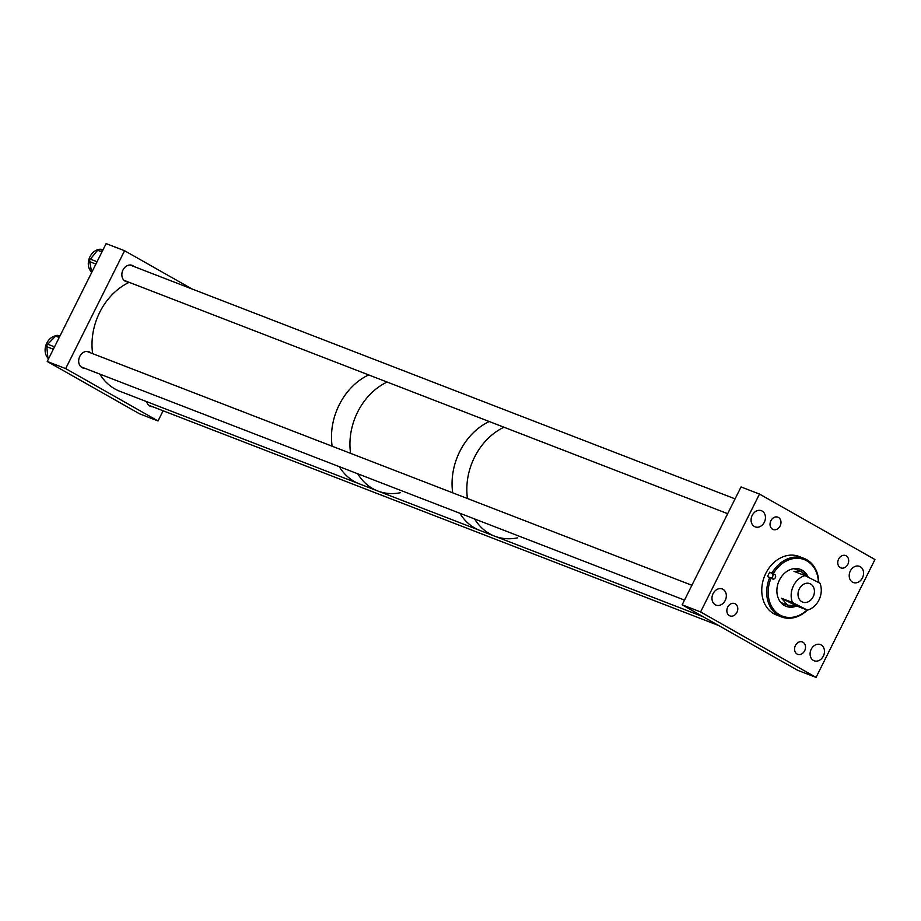 <?xml version="1.0" encoding="UTF-8"?>
<svg xmlns="http://www.w3.org/2000/svg" width="921" height="921" viewBox="0 0 921 921"><rect width="100%" height="100%" fill="white"/><g stroke="black" fill="none" stroke-linecap="round" stroke-linejoin="round"><path stroke-width="1.38" d="M338.686 405.919A59.439 47.593 -68.9 0 1 368.665 374.916A59.439 47.593 111.1 0 0 338.295 406.771A59.439 47.593 111.1 0 0 332.124 446.213A59.439 47.593 -68.9 0 1 338.686 405.919M357.141 413.057A59.439 47.593 -68.9 0 1 387.119 382.042A59.439 47.593 111.1 0 0 363.876 401.763A59.439 47.593 111.1 0 0 350.579 453.351A59.439 47.593 -68.9 0 1 357.141 413.057M99.79 374.076A59.439 47.593 111.1 0 0 119.868 391.287L359.351 483.859A59.439 47.593 -68.9 0 1 339.262 466.648A59.439 47.593 111.1 0 0 359.351 483.859L377.794 490.997A59.439 47.593 -68.9 0 1 357.716 473.774A59.439 47.593 111.1 0 0 377.794 490.997A59.439 47.593 -68.9 0 0 400.52 492.689M48.387 359.132A2.636 2.118 -68.9 0 1 47.88 357.855L48.836 358.223M53.337 349.232L46.821 346.71L47.88 357.855M46.821 346.71A2.636 2.118 -68.9 0 1 47.696 344.224L54.523 346.86M59.197 337.489L55.605 336.096L47.696 344.224M59.877 336.142L57.781 335.44L59.83 336.234M55.605 336.096A2.636 2.118 -68.9 0 1 57.781 335.44M47.892 357.993A12.871 10.304 -68.9 0 1 46.05 344.822A12.871 10.304 -68.9 0 1 55.974 335.774M58.817 335.785A12.871 10.304 -68.9 0 1 59.923 336.061M713.096 593.608A8.669 6.942 111.1 0 0 716.031 605.132A8.669 6.942 111.1 0 0 725.207 600.48A8.669 6.942 111.1 0 0 722.271 588.968A8.669 6.942 111.1 0 0 713.096 593.608M752.204 515.357A8.669 6.942 111.1 0 0 755.139 526.87A8.669 6.942 111.1 0 0 764.326 522.219A8.669 6.942 111.1 0 0 761.391 510.706A8.669 6.942 111.1 0 0 752.204 515.357M850.336 570.985A8.669 6.942 111.1 0 0 853.272 582.509A8.669 6.942 111.1 0 0 862.447 577.858A8.669 6.942 111.1 0 0 859.512 566.346A8.669 6.942 111.1 0 0 850.336 570.985M811.217 649.247A8.669 6.942 111.1 0 0 814.152 660.771A8.669 6.942 111.1 0 0 823.339 656.12A8.669 6.942 111.1 0 0 820.404 644.596A8.669 6.942 111.1 0 0 811.217 649.247M838.605 559.116A6.608 5.284 111.1 0 0 840.838 567.889A6.608 5.284 111.1 0 0 847.838 564.343A6.608 5.284 111.1 0 0 845.605 555.57A6.608 5.284 111.1 0 0 838.605 559.116M795.422 645.517A6.608 5.284 111.1 0 0 797.655 654.301A6.608 5.284 111.1 0 0 804.655 650.756A6.608 5.284 111.1 0 0 802.421 641.972A6.608 5.284 111.1 0 0 795.422 645.517M770.889 520.722A6.608 5.284 111.1 0 0 773.122 529.494A6.608 5.284 111.1 0 0 780.122 525.949A6.608 5.284 111.1 0 0 777.888 517.176A6.608 5.284 111.1 0 0 770.889 520.722M727.705 607.123A6.608 5.284 111.1 0 0 729.939 615.907A6.608 5.284 111.1 0 0 736.938 612.361A6.608 5.284 111.1 0 0 734.705 603.577A6.608 5.284 111.1 0 0 727.705 607.123M682.139 604.809L741.048 486.944L759.491 494.07L874.95 559.531L816.052 677.396L700.593 611.935L682.139 604.809L797.598 670.269L816.052 677.396M759.491 494.07L700.593 611.935M504.006 427.229A59.439 47.593 111.1 0 0 473.624 459.084A59.439 47.593 111.1 0 0 467.465 498.526A59.439 47.593 -68.9 0 1 473.44 459.498A59.439 47.593 -68.9 0 1 504.006 427.229M474.603 518.96A59.439 47.593 111.1 0 0 494.692 536.172A59.439 47.593 -68.9 0 1 474.603 518.96M146.623 401.637A8.669 6.942 111.1 0 0 149.709 405.977A8.669 6.942 111.1 0 0 150.445 406.334A8.669 6.942 111.1 0 0 152.587 406.714M90.822 352.939A8.669 6.942 111.1 0 0 89.717 352.121A8.669 6.942 111.1 0 0 88.98 351.776A8.669 6.942 111.1 0 0 79.574 356.888A8.669 6.942 111.1 0 0 81.992 367.583A8.669 6.942 111.1 0 0 82.729 367.94A8.669 6.942 111.1 0 0 84.882 368.319M134.006 266.537A8.669 6.942 111.1 0 0 132.9 265.72A8.669 6.942 111.1 0 0 132.163 265.363A8.669 6.942 111.1 0 0 122.758 270.475A8.669 6.942 111.1 0 0 125.175 281.181A8.669 6.942 111.1 0 0 125.912 281.538A8.669 6.942 111.1 0 0 128.065 281.907M47.224 361.469L65.667 368.596L124.577 250.731L106.122 243.605L47.224 361.469L139.578 413.828L158.032 420.966L163.121 410.778M65.667 368.596L158.032 420.966M124.577 250.731L191.925 288.918M489.247 421.519A59.439 47.593 111.1 0 0 466.003 441.24A59.439 47.593 111.1 0 0 452.706 492.827A59.439 47.593 -68.9 0 1 458.681 453.8A59.439 47.593 -68.9 0 1 489.247 421.519M459.844 513.25A59.439 47.593 111.1 0 0 479.922 530.473A59.439 47.593 -68.9 0 1 459.844 513.25M91.663 272.167A12.871 10.304 -68.9 0 1 91.812 253.851A12.871 10.304 -68.9 0 1 98.651 249.464M95.888 264.085L89.682 261.691L91.72 272.432M89.682 261.691A2.636 2.118 -68.9 0 1 90.362 259.146L97.062 261.737M101.966 251.917L97.638 250.236L90.362 259.146M97.638 250.236A2.636 2.118 -68.9 0 1 99.779 249.326L102.692 250.454M102.945 249.971L99.779 249.326M99.629 249.303A12.871 10.304 -68.9 0 1 103.106 249.649M799.14 589.256A9.912 7.932 111.1 0 0 802.652 602.104A9.912 7.932 111.1 0 0 813.301 596.474A9.912 7.932 111.1 0 0 809.789 583.626A9.912 7.932 111.1 0 0 799.14 589.256M805.012 575.602A18.167 14.54 111.1 0 0 793.234 586.251A18.167 14.54 111.1 0 0 792.497 602.507L781.457 598.247L796.412 605.857L807.452 610.128A18.167 14.54 111.1 0 0 819.206 599.479A18.167 14.54 111.1 0 0 819.932 583.212L805.012 575.602L793.971 571.331L800.913 571.342L807.636 576.949M796.412 605.857L787.743 605.201L781.457 598.247M807.452 610.128L792.497 602.507M517.406 537.876A59.439 47.593 -68.9 0 1 494.692 536.172L377.794 490.997M129.193 282.344A59.439 47.593 111.1 0 0 98.812 314.199A59.439 47.593 111.1 0 0 92.653 353.652M818.435 582.44A30.312 24.268 111.1 0 0 806.819 560.831A30.312 24.268 111.1 0 0 773.283 573.679L774.791 574.531A2.487 1.992 -68.9 0 1 772.581 578.964L771.073 578.112A30.312 24.268 111.1 0 0 776.368 612.477A30.312 24.268 111.1 0 0 807.049 609.967M818.734 582.59A31.372 25.12 111.1 0 0 806.704 559.657A31.372 25.12 111.1 0 0 804.021 558.391A31.372 25.12 111.1 0 0 771.959 573.035L773.283 573.679M804.021 558.391L799.083 556.48A31.372 25.12 111.1 0 0 765.052 574.969A31.372 25.12 111.1 0 0 773.778 613.731A31.372 25.12 111.1 0 0 776.461 614.998L781.411 616.909A31.372 25.12 111.1 0 0 807.372 610.093M770.946 578.054A2.487 1.992 111.1 0 0 771.994 573.449L769.737 572.183A31.372 25.12 111.1 0 0 767.527 576.604L769.737 577.467A31.372 25.12 111.1 0 0 778.729 615.642A31.372 25.12 111.1 0 0 781.411 616.909M796.239 569.535A18.178 14.552 111.1 0 0 795.721 569.328A18.178 14.552 111.1 0 0 793.511 568.706M780.571 602.196A18.178 14.552 111.1 0 0 781.066 602.495A18.178 14.552 111.1 0 0 782.62 603.232A18.178 14.552 111.1 0 0 783.138 603.416M808.224 577.248A19.813 15.864 111.1 0 0 802.145 570.191A19.813 15.864 111.1 0 0 800.453 569.397A19.813 15.864 111.1 0 0 778.959 581.07A19.813 15.864 111.1 0 0 784.473 605.558A19.813 15.864 111.1 0 0 786.166 606.352A19.813 15.864 111.1 0 0 796.734 605.983M806.854 575.901A19.813 15.864 111.1 0 0 801.224 569.846A19.813 15.864 111.1 0 0 799.992 569.224M769.737 577.467L771.073 578.112M785.705 606.168A19.813 15.864 111.1 0 0 794.639 606.076M769.737 572.183L771.959 573.035M771.994 573.449L774.791 574.531M691.901 585.284L86.827 351.396M684.499 600.089L80.887 366.777M703.356 616.828L494.692 536.172M795.203 569.132L800.913 571.342M782.113 603.013L787.743 605.201M735.085 498.871L130.011 264.995M727.682 513.688L124.07 280.364M718.702 625.532L148.603 405.171"/></g></svg>
